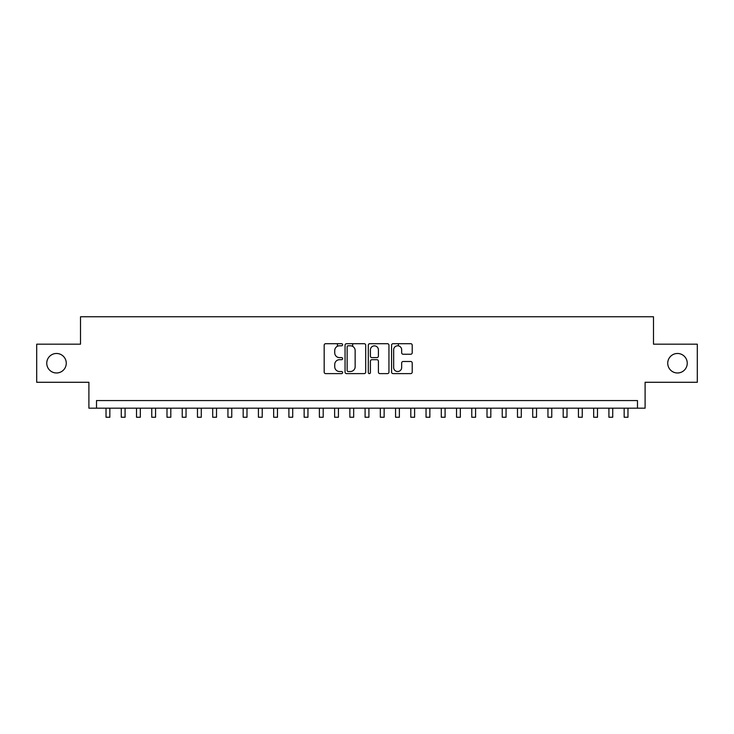 <?xml version="1.0" encoding="UTF-8"?>
<svg xmlns="http://www.w3.org/2000/svg" width="734" height="734" viewBox="0 0 734 734"><rect width="100%" height="100%" fill="white"/><g stroke="black" fill="none" stroke-linecap="round" stroke-linejoin="round"><path stroke-width="1.1" d="M342.622 344.741A1.046 1.046 0 0 0 341.576 343.696L325.676 343.696A1.496 1.496 0 0 0 324.18 345.191L324.18 372.12A1.496 1.496 0 0 0 325.676 373.615L341.576 373.615A1.046 1.046 0 0 0 342.622 372.569A1.046 1.046 0 0 0 341.576 371.523L339.512 371.523A4.789 4.789 0 0 1 334.732 366.734L334.732 364.486A4.789 4.789 0 0 1 339.512 359.706L341.576 359.706A1.046 1.046 0 0 0 342.622 358.66A1.046 1.046 0 0 0 341.576 357.614L339.512 357.614A4.789 4.789 0 0 1 334.732 352.825L334.732 350.577A4.789 4.789 0 0 1 339.512 345.797L341.576 345.797A1.046 1.046 0 0 0 342.622 344.741M667.738 363.229A9.753 9.753 0 0 0 677.491 372.982A9.753 9.753 0 0 0 687.244 363.229A9.753 9.753 0 0 0 677.491 353.476A9.753 9.753 0 0 0 667.738 363.229M46.756 363.229A9.753 9.753 0 0 0 56.509 372.982A9.753 9.753 0 0 0 66.262 363.229A9.753 9.753 0 0 0 56.509 353.476A9.753 9.753 0 0 0 46.756 363.229M410.719 354.247A1.496 1.496 0 0 0 412.214 352.751L412.214 345.191A1.496 1.496 0 0 0 410.719 343.696L393.066 343.696A1.496 1.496 0 0 0 391.571 345.191L391.571 372.12A1.496 1.496 0 0 0 393.066 373.615L410.719 373.615A1.496 1.496 0 0 0 412.214 372.12L412.214 362.991A1.496 1.496 0 0 0 410.719 361.495L403.159 361.495A1.496 1.496 0 0 0 401.663 362.991L401.663 367.523A4 4 0 0 1 397.663 371.523A4 4 0 0 1 393.663 367.523L393.663 349.797A4 4 0 0 1 397.663 345.797A4 4 0 0 1 401.663 349.797L401.663 352.751A1.496 1.496 0 0 0 403.159 354.247L410.719 354.247M637.488 408.187L645.103 408.187L645.103 382.276L697.3 382.276L697.3 344.182L653.489 344.182L653.489 316.749L80.511 316.749L80.511 344.182L36.7 344.182L36.7 382.276L88.897 382.276L88.897 408.187L637.488 408.187L637.488 400.562L96.512 400.562L96.512 408.187M365.688 345.191A1.496 1.496 0 0 0 364.192 343.696L346.549 343.696A1.496 1.496 0 0 0 345.053 345.191L345.053 372.12A1.496 1.496 0 0 0 346.549 373.615L364.192 373.615A1.496 1.496 0 0 0 365.688 372.12L365.688 345.191M369.808 343.696L387.451 343.696A1.496 1.496 0 0 1 388.947 345.191L388.947 372.12A1.496 1.496 0 0 1 387.451 373.615L379.9 373.615A1.496 1.496 0 0 1 378.405 372.12L378.405 361.201A1.496 1.496 0 0 0 376.909 359.706L371.899 359.706A1.496 1.496 0 0 0 370.404 361.201L370.404 372.569A1.046 1.046 0 0 1 369.358 373.615A1.046 1.046 0 0 1 368.312 372.569L368.312 345.191A1.496 1.496 0 0 1 369.808 343.696M348.191 345.797A1.046 1.046 0 0 0 347.145 346.843L347.145 370.477A1.046 1.046 0 0 0 348.191 371.523L350.357 371.523A4.789 4.789 0 0 0 355.146 366.734L355.146 350.577A4.789 4.789 0 0 0 350.357 345.797L348.191 345.797M378.405 349.87A4 4 0 0 0 374.404 345.87A4 4 0 0 0 370.404 349.87L370.404 356.118A1.496 1.496 0 0 0 371.899 357.614L376.909 357.614A1.496 1.496 0 0 0 378.405 356.118L378.405 349.87M106.035 408.187L106.035 417.251L109.843 417.251L109.843 408.187M121.275 408.187L121.275 417.251L125.083 417.251L125.083 408.187M136.515 408.187L136.515 417.251L140.322 417.251L140.322 408.187M151.755 408.187L151.755 417.251L155.562 417.251L155.562 408.187M166.994 408.187L166.994 417.251L170.802 417.251L170.802 408.187M182.234 408.187L182.234 417.251L186.041 417.251L186.041 408.187M197.464 408.187L197.464 417.251L201.281 417.251L201.281 408.187M212.704 408.187L212.704 417.251L216.521 417.251L216.521 408.187M227.944 408.187L227.944 417.251L231.76 417.251L231.76 408.187M243.183 408.187L243.183 417.251L246.991 417.251L246.991 408.187M258.423 408.187L258.423 417.251L262.231 417.251L262.231 408.187M273.663 408.187L273.663 417.251L277.47 417.251L277.47 408.187M288.902 408.187L288.902 417.251L292.71 417.251L292.71 408.187M304.142 408.187L304.142 417.251L307.95 417.251L307.95 408.187M319.382 408.187L319.382 417.251L323.189 417.251L323.189 408.187M337.438 346.264L337.438 343.696M334.621 408.187L334.621 417.251L338.429 417.251L338.429 408.187M352.678 346.393L352.678 343.696M349.852 408.187L349.852 417.251L353.669 417.251L353.669 408.187M365.092 408.187L365.092 417.251L368.908 417.251L368.908 408.187M380.331 408.187L380.331 417.251L384.148 417.251L384.148 408.187M398.388 345.861L398.388 343.696M395.571 408.187L395.571 417.251L399.379 417.251L399.379 408.187M410.811 408.187L410.811 417.251L414.618 417.251L414.618 408.187M426.05 408.187L426.05 417.251L429.858 417.251L429.858 408.187M441.29 408.187L441.29 417.251L445.098 417.251L445.098 408.187M456.53 408.187L456.53 417.251L460.337 417.251L460.337 408.187M471.769 408.187L471.769 417.251L475.577 417.251L475.577 408.187M487.009 408.187L487.009 417.251L490.817 417.251L490.817 408.187M502.239 408.187L502.239 417.251L506.056 417.251L506.056 408.187M517.479 408.187L517.479 417.251L521.296 417.251L521.296 408.187M532.719 408.187L532.719 417.251L536.536 417.251L536.536 408.187M547.959 408.187L547.959 417.251L551.766 417.251L551.766 408.187M563.198 408.187L563.198 417.251L567.006 417.251L567.006 408.187M578.438 408.187L578.438 417.251L582.245 417.251L582.245 408.187M593.678 408.187L593.678 417.251L597.485 417.251L597.485 408.187M608.917 408.187L608.917 417.251L612.725 417.251L612.725 408.187M624.157 408.187L624.157 417.251L627.965 417.251L627.965 408.187"/></g></svg>
